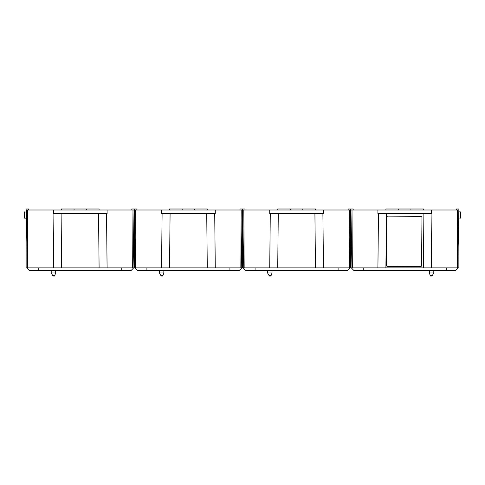 <?xml version="1.0" encoding="UTF-8"?>
<svg xmlns="http://www.w3.org/2000/svg" width="485" height="485" viewBox="0 0 485 485"><rect width="100%" height="100%" fill="white"/><g stroke="black" fill="none" stroke-linecap="round" stroke-linejoin="round"><path stroke-width="0.73" d="M421.974 217.656L421.974 217.656A1.255 1.255 180 0 0 420.725 216.401L388.018 216.116A1.255 1.255 180 0 0 386.751 217.359L386.333 265.149A1.255 1.255 180 0 0 386.333 265.162L386.333 265.162A1.255 1.255 180 0 0 387.582 266.423L420.283 266.708A1.255 1.255 180 0 0 421.556 265.465L421.974 217.668A1.255 1.255 180 0 0 420.725 216.401L388.018 216.116A1.255 1.255 180 0 0 386.751 217.365L386.333 265.156A1.255 1.255 180 0 0 386.333 265.168L386.333 265.162M348.163 209.999L348.169 208.993L350.679 208.993L350.679 209.999L349.358 209.999L349.018 267.859L349.424 267.859L350.431 209.999L349.424 267.859L350.679 267.859L350.679 209.999L352.001 209.999L352.346 267.859L351.94 267.859L350.928 209.999L351.94 267.859L350.679 267.859L350.679 208.993L353.195 208.993L353.195 209.999M352.346 267.859L457.604 267.859L458.865 208.993L456.349 208.993L456.349 209.999M352.001 209.999L377.912 209.999L377.912 213.77L378.464 213.77L377.912 267.859M377.912 213.77L431.632 213.77L431.632 209.999L458.616 209.999M385.902 209.999L385.908 208.993L423.635 208.993L423.641 209.999M410.928 208.993L410.934 209.999M398.615 208.993L398.609 209.999M377.912 209.999L431.632 209.999M431.086 213.77L431.632 267.859M423.096 213.77L423.641 267.859M386.448 213.77L385.902 267.859M457.604 267.859L458.865 267.859L458.865 209.999M460.75 212.266L460.374 211.89L460.75 212.266L460.75 217.789L458.865 218.171M460.75 217.789L460.374 218.165L460.374 211.89L458.865 211.884M433.808 270.375L433.784 272.97L429.346 272.97L429.322 270.375M433.784 272.97L432.396 275.383L430.207 275.383L429.346 272.97M351.304 267.859L353.735 270.375L455.809 270.375L458.24 267.859M269.12 275.644L271.157 275.383L272.018 272.97L267.575 272.97L268.969 275.383M272.018 272.97L272.036 270.375M267.575 272.97L267.556 270.375M270.278 213.77L269.733 267.859L242.5 267.859L242.5 208.993L239.99 208.993L239.984 209.999M243.755 267.859L242.5 208.993L245.01 208.993L245.016 209.999M315.462 209.999L315.456 208.993L277.729 208.993L277.723 209.999M290.43 208.993L290.43 209.999M302.749 208.993L302.755 209.999M350.061 267.859L347.63 270.375L245.549 270.375L243.124 267.859M349.018 267.859L323.446 267.859L322.901 213.77L323.446 213.77L269.733 213.77L269.733 209.999L242.749 209.999M349.358 209.999L269.733 209.999M278.269 213.77L277.723 267.859L269.733 267.859M314.917 213.77L315.462 267.859L277.723 267.859M323.446 267.859L315.462 267.859M241.178 209.999L240.839 267.859L242.5 267.859L242.5 209.999L241.245 267.859L242.251 209.999L134.321 209.999L134.321 208.993L131.805 208.993L131.805 209.999M160.935 275.644L162.972 275.383L163.833 272.97L159.395 272.97L160.79 275.383M163.833 272.97L163.857 270.375M159.395 272.97L159.371 270.375M162.099 213.77L161.553 267.859L134.321 267.859L134.321 208.993L136.831 208.993L136.837 209.999M135.576 267.859L134.569 209.999M207.277 209.999L207.271 208.993L169.544 208.993L169.538 209.999M182.251 208.993L182.245 209.999M194.57 208.993L194.57 209.999M241.876 267.859L239.451 270.375L137.37 270.375L134.939 267.859L137.37 270.375M240.839 267.859L215.267 267.859L214.722 213.77L215.267 213.77L161.553 213.77L161.553 209.999M170.083 213.77L169.538 267.859L161.553 267.859M206.731 213.77L207.277 267.859L169.538 267.859M215.267 267.859L207.277 267.859M24.25 217.789L24.626 218.165L24.25 217.789L24.25 212.266L26.135 211.884M24.25 212.266L24.626 211.89L24.626 218.165L26.135 218.171M132.999 209.999L132.654 267.859L134.321 267.859L134.321 209.999L133.06 267.859L134.072 209.999L26.135 209.999L26.135 208.993L28.651 208.993L28.651 209.999M52.756 275.644L54.793 275.383L55.654 272.97L51.216 272.97L52.604 275.383M55.654 272.97L55.678 270.375M51.216 272.97L51.192 270.375M53.914 213.77L53.368 267.859L26.135 267.859L26.135 209.999M27.396 267.859L26.384 209.999M99.098 209.999L99.092 208.993L61.365 208.993L61.359 209.999M74.072 208.993L74.066 209.999M86.385 208.993L86.391 209.999M133.696 267.859L131.265 270.375L29.191 270.375L26.76 267.859L29.191 270.375M132.654 267.859L107.088 267.859L106.536 213.77L107.088 213.77L53.368 213.77L53.368 209.999M61.904 213.77L61.359 267.859L53.368 267.859M98.552 213.77L99.098 267.859L61.359 267.859M107.088 267.859L99.098 267.859M457.543 209.999L457.197 267.859M363.259 267.859L363.259 270.375M446.285 267.859L446.285 270.375M338.1 267.859L338.1 270.375M255.08 267.859L255.08 270.375M323.446 209.999L323.446 213.77M243.822 209.999L244.161 267.859M229.92 267.859L229.92 270.375M146.9 267.859L146.9 270.375M215.267 209.999L215.267 213.77M135.642 209.999L135.982 267.859M121.741 267.859L121.741 270.375M38.715 267.859L38.715 270.375M107.088 209.999L107.088 213.77M27.457 209.999L27.803 267.859M432.032 276.007L430.437 276.007M269.333 276.007L270.927 276.007M161.153 276.007L162.748 276.007M52.968 276.007L54.562 276.007"/></g></svg>
